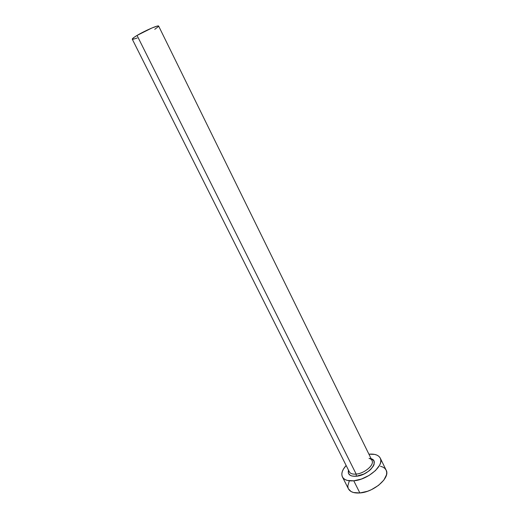 <?xml version="1.0" encoding="UTF-8"?>
<svg xmlns="http://www.w3.org/2000/svg" width="519" height="519" viewBox="0 0 519 519"><rect width="100%" height="100%" fill="white"/><g stroke="black" fill="none" stroke-linecap="round" stroke-linejoin="round"><path stroke-width="0.78" d="M369.288 458.439C381.193 459.146 369.781 475.281 356.255 476.26L356.177 474.094C364.066 473.497 373.732 465.686 372.266 461.203C371.909 459.795 370.826 458.854 369.035 458.368M348.885 470.96L349.3 471.777C350.325 473.62 352.622 474.385 356.177 474.094L137.048 35.441C133.74 37.439 132.15 38.691 132.274 39.191L133.766 37.576L137.048 35.441L356.177 474.094C364.598 473.471 374.647 464.764 372.019 460.502L158.658 26.093C158.639 24.769 144.853 30.712 137.048 35.441L151.892 28L157.263 26.093L158.658 26.099M342.417 476.922L348.444 488.853C350.182 491.98 353.99 493.348 359.868 492.959L353.77 480.802C347.892 481.256 344.11 479.965 342.417 476.922C340.996 473.652 342.242 469.844 346.141 465.491L343.377 469.182L342.242 471.713L341.813 474.094L342.131 476.241L343.182 478.057L344.947 479.478L347.36 480.438L353.77 480.802L359.868 492.959C373.978 492.181 390.645 477.435 386.136 470.143L380.278 458.141C384.683 465.212 367.861 479.854 353.77 480.802L361.412 479.05L369.067 475.443L375.471 470.571L379.597 465.238L380.596 462.669L380.836 460.295L380.317 458.219L379.078 456.506L377.164 455.221L374.666 454.404L368.918 454.183C374.744 453.71 378.533 455.02 380.278 458.134M371.215 458.867L373.193 460.042L374.004 461.196L374.147 464.187L373.459 465.906L370.689 469.455L368.704 471.148L363.936 474.016L356.255 476.26L351.973 476.04L350.344 475.417L348.418 473.27L348.483 470.149C347.49 474.502 350.085 476.533 356.255 476.26L356.177 474.094C352.116 474.398 349.735 473.386 349.034 471.057M349.3 480.951L347.801 485.953L348.145 488.145M348.424 488.807L351.013 491.493L353.445 492.505L359.868 492.959L367.504 491.272L371.396 489.689L378.533 485.356L383.846 480.101L386.512 474.781L386.72 472.361L386.175 470.233L384.91 468.469L382.977 467.126L380.466 466.257M158.574 26.43L154.766 29.304M137.139 38.049L132.87 39.321M371.617 459.678L372.019 460.502M349.3 471.777L132.274 39.191"/></g></svg>
